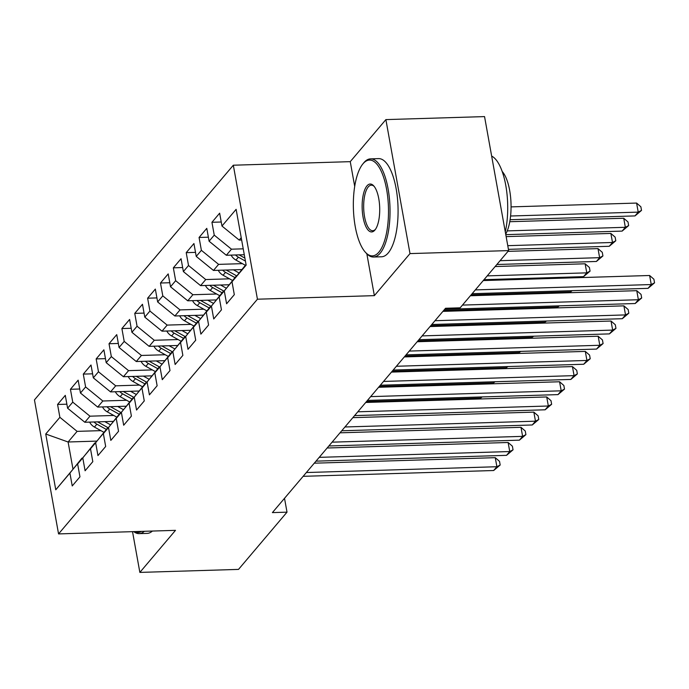 <?xml version="1.0" encoding="UTF-8"?>
<svg xmlns="http://www.w3.org/2000/svg" width="689" height="689" viewBox="0 0 689 689"><rect width="100%" height="100%" fill="white"/><g stroke="black" fill="none" stroke-linecap="round" stroke-linejoin="round"><path stroke-width="1.03" d="M233.321 165.214L34.45 399.921L58.556 533.915L257.436 299.207L233.321 165.214L350.253 161.657L354.697 186.349M366.841 253.819L374.36 295.641L409.998 253.595L385.883 119.602L350.253 161.657M385.883 119.602L484.548 116.596L508.654 250.589L409.998 253.595M96.675 441.115L68.099 441.994L45.732 434.018L55.766 489.793L69.916 473.093L72.233 485.943L79.95 476.84L77.633 463.981L82.783 457.909L85.091 470.768L92.808 461.656L90.5 448.797L95.642 442.726L97.959 455.584L105.675 446.472L103.359 433.622L108.509 427.55L110.826 440.4L118.542 431.297L116.226 418.438L121.376 412.366L123.684 425.225L131.401 416.113L129.093 403.254L134.234 397.183L136.551 410.041L144.268 400.929L141.951 388.079L147.102 381.999L149.41 394.857L157.135 385.754L154.818 372.895L159.96 366.824L162.277 379.673L169.994 370.57L167.685 357.712L172.827 351.64L175.144 364.498L182.861 355.386L180.544 342.528L185.694 336.456L188.002 349.314L195.719 340.202L193.411 327.353L198.553 321.281L200.869 334.131L208.586 325.027L206.278 312.169L211.42 306.097L213.736 318.955L221.453 309.843L219.136 296.985L224.287 290.913L226.595 303.771L234.312 294.659L232.004 281.81L246.154 265.11L236.12 209.335L221.97 226.035L219.653 213.185L211.936 222.289L214.245 235.147L209.103 241.219L206.786 228.36L199.069 237.472L201.386 250.331L196.236 256.403L193.928 243.544L186.211 252.656L188.519 265.506L183.377 271.578L181.061 258.728L173.344 267.832L175.661 280.69L170.51 286.762L168.202 273.903L160.477 283.015L162.793 295.874L157.652 301.946L155.335 289.087L147.618 298.199L149.926 311.049L144.785 317.129L142.468 304.271L134.751 313.374L137.068 326.233L131.918 332.305L129.61 319.455L121.893 328.558L124.201 341.417L119.059 347.489L116.742 334.63L109.026 343.742L111.334 356.601L106.192 362.672L103.875 349.814L96.159 358.926L98.475 371.776L93.325 377.848L91.017 364.998L83.3 374.101L85.608 386.96L80.467 393.031L78.15 380.173L70.433 389.285L72.75 402.143L67.6 408.215L65.291 395.357L57.566 404.469L66.876 404.185M45.732 434.018L59.883 417.319L57.566 404.469M508.654 250.589L460.157 307.819L445.542 308.267L272.396 512.607L287.012 512.16L284.514 498.302M113.203 421.392L84.825 422.254L89.966 416.182L113.754 415.458M67.6 408.215L84.825 422.254M72.75 402.143L89.966 416.182M55.766 489.793L82.327 458.151M69.916 473.093L81.931 458.159M126.061 406.209L97.683 407.07L102.833 400.998L126.621 400.275M80.467 393.031L97.683 407.07M85.608 386.96L102.833 400.998M77.633 463.981L95.194 442.967M82.783 457.909L94.789 442.975M138.928 391.025L110.55 391.895L115.7 385.823L139.479 385.091M93.325 377.848L110.55 391.895M98.475 371.776L115.7 385.823M90.5 448.797L108.052 427.783M95.642 442.726L107.656 427.8M151.795 375.849L123.417 376.711L128.559 370.639L152.347 369.915M106.192 362.672L123.417 376.711M111.334 356.601L128.559 370.639M103.359 433.622L120.919 412.608M108.509 427.55L120.515 412.616M164.654 360.666L136.276 361.527L141.426 355.455L165.214 354.732M119.059 347.489L136.276 361.527M124.201 341.417L141.426 355.455M116.226 418.438L133.787 397.424M121.376 412.366L133.382 397.432M177.521 345.482L149.143 346.343L154.284 340.271L178.072 339.548M131.918 332.305L149.143 346.343M137.068 326.233L154.284 340.271M129.093 403.254L146.645 382.24M134.234 397.183L146.249 382.257M190.379 330.298L162.01 331.168L167.151 325.096L190.939 324.373M144.785 317.129L162.01 331.168M149.926 311.049L167.151 325.096M141.951 388.079L159.512 367.056M147.102 381.999L159.107 367.073M203.246 315.123L174.868 315.984L180.018 309.912L203.806 309.189M157.652 301.946L174.868 315.984M162.793 295.874L180.018 309.912M154.818 372.895L172.371 351.881M159.96 366.824L171.974 351.89M216.113 299.939L187.735 300.8L192.877 294.728L216.665 294.005M170.51 286.762L187.735 300.8M175.661 280.69L192.877 294.728M167.685 357.712L185.238 336.697M172.827 351.64L184.841 336.706M228.972 284.755L200.594 285.625L205.744 279.553L229.532 278.821M183.377 271.578L200.594 285.625M188.519 265.506L205.744 279.553M180.544 342.528L198.105 321.513M185.694 336.456L197.7 321.53M241.839 269.58L213.461 270.441L218.611 264.369L242.39 263.646M196.236 256.403L213.461 270.441M201.386 250.331L218.611 264.369M193.411 327.353L210.963 306.338M198.553 321.281L210.567 306.347M244.285 254.715L226.328 255.257L231.47 249.185L243.226 248.832M209.103 241.219L226.328 255.257M214.245 235.147L231.47 249.185M206.278 312.169L223.83 291.154M211.42 306.097L223.425 291.163M241.632 240.005L239.186 240.073L241.219 237.688M221.97 226.035L239.186 240.073M219.136 296.985L236.697 275.97M224.287 290.913L236.293 275.988M132.521 531.658L139.858 572.404L238.515 569.398L287.012 512.16M374.36 295.641L257.436 299.207M139.858 572.404L175.488 530.349L58.556 533.915M100.895 430.642L77.108 431.366L68.099 441.994L72.922 468.787M232.004 281.81L246.042 264.481M59.883 417.319L77.108 431.366M211.936 222.289L221.238 222.004M199.069 237.472L208.379 237.188M186.211 252.656L195.512 252.372M173.344 267.832L182.654 267.547M160.477 283.015L169.787 282.731M147.618 298.199L156.92 297.915M134.751 313.374L144.061 313.099M121.893 328.558L131.194 328.274M109.026 343.742L118.327 343.458M96.159 358.926L105.469 358.642M83.3 374.101L92.602 373.817M70.433 389.285L79.743 389.001M475.332 289.905L651.251 284.548L648.039 288.346L472.12 293.703M483.256 280.561L649.624 275.497L651.251 284.548L654.55 282.826L648.039 288.346M649.624 275.497L653.895 279.209L654.55 282.826M510.11 219.722L635.008 215.915L638.221 212.126L636.593 203.066L511.066 206.889M636.593 203.066L640.865 206.778L641.519 210.403L638.221 212.126L510.583 216.01M641.519 210.403L635.008 215.915M462.474 305.089L638.393 299.732L635.172 303.53L444.638 309.327M470.389 295.745L636.757 290.68L638.393 299.732L641.683 298.01L635.172 303.53M636.757 290.68L641.037 294.384L641.683 298.01M434.992 320.712L625.526 314.916L622.313 318.706L431.779 324.51M442.906 311.376L623.898 305.856L625.526 314.916L628.824 313.194L622.313 318.706M623.898 305.856L628.17 309.568L628.824 313.194M231.125 255.111A10.413 8.974 40.3 0 0 235.939 260.063L245.353 265.291M505.786 234.648L622.141 231.099L625.354 227.301L623.726 218.249L509.774 221.72M235.535 254.982A10.413 8.974 40.3 0 0 238.385 257.178L245.43 261.088M244.896 258.108L239.927 255.352A10.413 8.974 -139.7 0 1 239.126 254.87M623.726 218.249L628.006 221.961L628.652 225.579L625.354 227.301L507.233 230.901M628.652 225.579L622.141 231.099M218.267 270.295A10.413 8.974 40.3 0 0 223.081 275.247L232.494 280.466M233.433 269.83L239.1 272.973M508.43 249.349L609.274 246.283L612.495 242.485L610.867 233.433L506.139 236.62M222.668 270.157A10.413 8.974 40.3 0 0 225.518 272.362L234.94 277.581M236.749 275.91L227.069 270.536A10.413 8.974 -139.7 0 1 226.259 270.054M610.867 233.433L615.139 237.145L615.794 240.762L612.495 242.485L507.767 245.672M615.794 240.762L609.274 246.283M362.974 163.801A47.929 17.544 -91.7 0 0 362.69 164.146A47.929 17.544 -91.7 0 0 353.397 208.509A47.929 17.544 -91.7 0 0 365.368 252.234A47.929 17.544 -91.7 0 0 378.872 252.157A47.929 17.544 -91.7 0 0 386.615 189.458A47.929 17.544 -91.7 0 0 362.974 163.801M362.69 164.146L363.585 163.035A49.1 17.974 88.3 0 1 363.878 162.682A49.1 17.974 88.3 0 1 370.527 158.866A49.1 17.974 88.3 0 1 389.363 198.001A49.1 17.974 88.3 0 1 380.164 253.216A49.1 17.974 88.3 0 1 373.516 257.023A49.1 17.974 88.3 0 1 366.333 253.285L365.368 252.234M366.953 185.892A23.96 8.768 88.3 0 1 373.705 185.849A23.96 8.768 88.3 0 1 379.691 207.708A23.96 8.768 88.3 0 1 375.04 229.893A23.96 8.768 88.3 0 1 374.902 230.066A23.96 8.768 88.3 0 1 363.077 217.242A23.96 8.768 88.3 0 1 366.953 185.892M374.187 186.426A22.78 8.337 -91.7 0 0 371.328 185.169A22.78 8.337 -91.7 0 0 368.245 186.943A22.78 8.337 -91.7 0 0 363.973 212.556A22.78 8.337 -91.7 0 0 372.715 230.72A22.78 8.337 -91.7 0 0 375.488 229.299M370.527 158.866L378.562 158.616A49.1 17.974 88.3 0 1 397.407 197.752A49.1 17.974 88.3 0 1 388.208 252.966A49.1 17.974 88.3 0 1 381.56 256.782L373.516 257.023M502.135 171.415A35.354 12.936 88.3 0 1 510.911 201.188A35.354 12.936 88.3 0 1 505.7 234.148M491.653 156.084A49.1 17.974 88.3 0 1 505.287 231.892M134.424 531.598A47.929 17.544 -91.7 0 0 141.529 531.383M144.354 531.297A49.1 17.974 88.3 0 1 139.135 533.63A49.1 17.974 88.3 0 1 133.787 531.624M152.39 531.055A49.1 17.974 88.3 0 1 147.179 533.389L139.135 533.63M422.124 335.896L612.659 330.091L609.446 333.889L418.912 339.694M430.048 326.552L611.031 321.04L612.659 330.091L615.957 328.369L609.446 333.889M611.031 321.04L615.303 324.752L615.957 328.369M409.266 351.08L599.8 345.275L596.579 349.073L406.045 354.878M417.181 341.735L598.173 336.223L599.8 345.275L603.09 343.553L596.579 349.073M598.173 336.223L602.444 339.935L603.09 343.553M205.4 285.479A10.413 8.974 40.3 0 0 210.214 290.422L219.627 295.65M220.575 285.013L226.242 288.157M496.872 264.498L596.416 261.467L599.628 257.669L598 248.617L508.008 251.356M209.809 285.341A10.413 8.974 40.3 0 0 212.66 287.537L222.073 292.765M223.882 291.094L214.201 285.72A10.413 8.974 -139.7 0 1 213.401 285.229M598 248.617L602.272 252.32L602.927 255.946L599.628 257.669L500.085 260.7M602.927 255.946L596.416 261.467M192.532 300.654A10.413 8.974 40.3 0 0 197.347 305.606L206.769 310.834M207.708 300.197L213.375 303.341M484.005 279.674L583.549 276.642L586.77 272.853L585.133 263.792L495.141 266.54M196.942 300.525A10.413 8.974 40.3 0 0 199.793 302.721L209.206 307.949M211.015 306.269L201.334 300.904A10.413 8.974 -139.7 0 1 200.533 300.413M585.133 263.792L589.414 267.504L590.06 271.13L586.77 272.853L487.226 275.884M590.06 271.13L583.549 276.642M396.399 366.264L586.933 360.459L583.721 364.248L393.186 370.053M404.322 356.919L585.305 351.407L586.933 360.459L590.232 358.736L583.721 364.248M585.305 351.407L589.577 355.111L590.232 358.736M179.674 315.838A10.413 8.974 40.3 0 0 184.488 320.79L193.902 326.009M194.841 315.373L200.516 318.525M184.075 315.7A10.413 8.974 40.3 0 0 186.926 317.905L196.348 323.124M198.156 321.453L188.476 316.079A10.413 8.974 -139.7 0 1 187.675 315.596M471.147 294.858L570.69 291.826L571.663 290.672M572.214 290.655L570.69 291.826M383.54 381.439L574.066 375.634L570.854 379.432L380.319 385.237M391.455 372.094L572.438 366.582L574.066 375.634L577.365 373.92L570.854 379.432M572.438 366.582L576.719 370.294L577.365 373.92M166.807 331.021A10.413 8.974 40.3 0 0 171.621 335.965L181.035 341.193M181.982 330.556L187.649 333.7M171.216 330.884A10.413 8.974 40.3 0 0 174.067 333.088L183.481 338.308M185.289 336.637L175.609 331.263A10.413 8.974 -139.7 0 1 174.808 330.772M443.664 310.481L557.823 307.01L558.796 305.856M559.356 305.838L557.823 307.01M370.673 396.623L561.208 390.818L557.987 394.616L367.461 400.421M378.588 387.278L559.58 381.766L561.208 390.818L564.506 389.096L557.987 394.616M559.58 381.766L563.852 385.478L564.506 389.096M153.948 346.197A10.413 8.974 40.3 0 0 158.754 351.149L168.176 356.377M169.115 345.74L174.782 348.884M158.349 346.067A10.413 8.974 40.3 0 0 161.2 348.264L170.622 353.491M172.422 351.812L162.742 346.446A10.413 8.974 -139.7 0 1 161.941 345.956M430.797 325.664L544.956 322.185L545.938 321.031M546.489 321.014L544.956 322.185M357.806 411.807L548.341 406.002L545.128 409.8L354.594 415.596M365.73 402.462L546.713 396.95L548.341 406.002L551.639 404.279L545.128 409.8M546.713 396.95L550.985 400.653L551.639 404.279M141.081 361.38A10.413 8.974 40.3 0 0 145.896 366.333L155.309 371.56M156.257 360.924L161.924 364.068M145.491 361.251A10.413 8.974 40.3 0 0 148.342 363.447L157.755 368.675M159.564 366.996L149.883 361.622A10.413 8.974 -139.7 0 1 149.082 361.139M417.939 340.848L532.097 337.369L533.071 336.215M533.622 336.198L532.097 337.369M344.948 426.982L535.482 421.186L532.261 424.975L341.727 430.78M352.863 417.646L533.846 412.125L535.482 421.186L538.772 419.463L532.261 424.975M533.846 412.125L538.126 415.837L538.772 419.463M128.214 376.564A10.413 8.974 40.3 0 0 133.029 381.517L142.442 386.736M143.39 376.099L149.057 379.243M132.624 376.427A10.413 8.974 40.3 0 0 135.475 378.631L144.888 383.851M146.697 382.18L137.016 376.805A10.413 8.974 -139.7 0 1 136.215 376.323M405.072 356.032L519.23 352.553L520.212 351.399M520.763 351.381L519.23 352.553M332.081 442.166L522.615 436.361L519.403 440.159L328.868 445.964M339.996 432.821L520.987 427.309L522.615 436.361L525.914 434.638L519.403 440.159M520.987 427.309L525.259 431.021L525.914 434.638M115.356 391.748A10.413 8.974 40.3 0 0 120.162 396.692L129.584 401.92M130.522 391.283L136.189 394.427M119.757 391.61A10.413 8.974 40.3 0 0 122.608 393.807L132.03 399.034M133.838 397.364L124.158 391.989A10.413 8.974 -139.7 0 1 123.348 391.498M392.205 371.207L506.363 367.737L507.345 366.582M507.896 366.565L506.363 367.737M319.214 457.35L509.748 451.545L506.536 455.343L316.001 461.148M327.137 448.005L508.12 442.493L509.748 451.545L513.047 449.822L506.536 455.343M508.12 442.493L512.392 446.205L513.047 449.822M102.489 406.923A10.413 8.974 40.3 0 0 107.303 411.876L116.717 417.103M117.664 406.467L123.331 409.611M106.898 406.794A10.413 8.974 40.3 0 0 109.749 408.99L119.163 414.218M120.971 412.539L111.291 407.173A10.413 8.974 -139.7 0 1 110.49 406.682M379.346 386.391L493.505 382.912L494.478 381.758M495.029 381.74L493.505 382.912M306.355 472.533L496.89 466.729L493.668 470.518L303.134 476.323M314.27 463.189L495.262 457.677L496.89 466.729L500.18 465.006L493.668 470.518M495.262 457.677L499.534 461.38L500.18 465.006M89.622 422.107A10.413 8.974 40.3 0 0 94.436 427.059L103.858 432.279M104.797 421.642L110.464 424.794M94.031 421.969A10.413 8.974 40.3 0 0 96.882 424.174L106.295 429.393M108.104 427.723L98.424 422.348A10.413 8.974 -139.7 0 1 97.623 421.866M366.479 401.575L480.638 398.096L481.62 396.942M482.171 396.924L480.638 398.096M238.385 257.178L235.939 260.063M240.375 254.827L239.927 255.352M225.518 272.362L223.081 275.247M227.508 270.01L227.069 270.536M212.66 287.537L210.214 290.422M214.649 285.194L214.201 285.72M199.793 302.721L197.347 305.606M201.782 300.378L201.334 300.904M186.926 317.905L184.488 320.79M188.915 315.553L188.476 316.079M174.067 333.088L171.621 335.965M176.057 330.737L175.609 331.263M161.2 348.264L158.754 351.149M163.19 345.921L162.742 346.446M148.342 363.447L145.896 366.333M150.323 361.096L149.883 361.622M135.475 378.631L133.029 381.517M137.464 376.28L137.016 376.805M122.608 393.807L120.162 396.692M124.597 391.464L124.158 391.989M109.749 408.99L107.303 411.876M111.739 406.648L111.291 407.173M96.882 424.174L94.436 427.059M98.871 421.823L98.424 422.348"/></g></svg>
